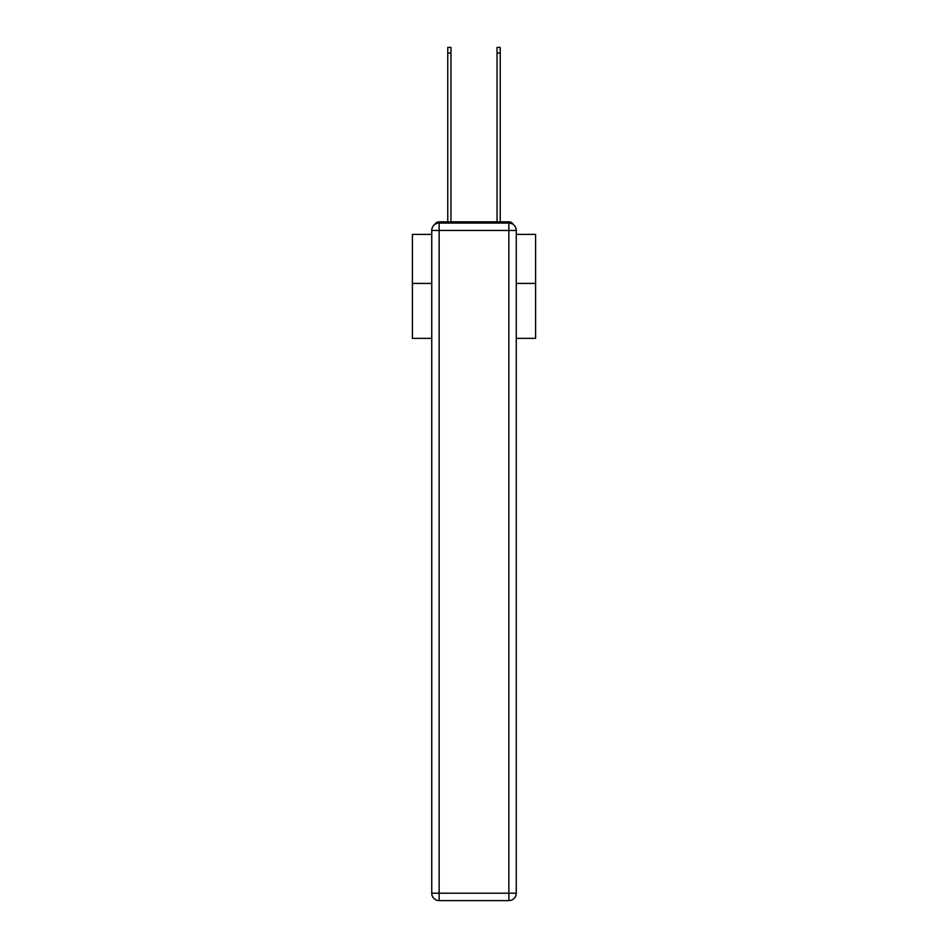 <?xml version="1.0" encoding="UTF-8"?>
<svg xmlns="http://www.w3.org/2000/svg" width="948" height="948" viewBox="0 0 948 948"><rect width="100%" height="100%" fill="white"/><g stroke="black" fill="none" stroke-linecap="round" stroke-linejoin="round"><path stroke-width="1.42" d="M516.257 338.365L535.596 338.365L535.596 234.405L516.257 234.405M431.743 283.428L412.404 283.428L412.404 234.405L431.743 234.405M412.404 283.428L412.404 338.365L431.743 338.365M513.247 224.498A4.93 4.93 0 0 0 508.863 221.832L439.137 221.832A4.93 4.93 0 0 0 434.753 224.498M535.596 283.428L516.257 283.428M439.137 221.832L447.764 221.832L447.764 47.4L450.964 47.4L450.964 221.832L454.779 221.832M493.221 221.832L497.036 221.832L497.036 47.4L500.236 47.4L500.236 221.832L508.863 221.832M439.137 223.064L508.863 223.064A7.394 7.394 0 0 1 516.257 230.459L516.257 893.206A7.394 7.394 0 0 1 508.863 900.6L439.137 900.6L439.137 893.206L508.863 893.206L508.863 230.459L439.137 230.459L439.137 893.206L431.743 893.206L431.743 230.459L439.137 230.459L439.137 223.064A7.394 7.394 0 0 0 431.743 230.459A7.394 7.394 0 0 1 439.137 223.064M431.743 893.206A7.394 7.394 0 0 0 439.137 900.6A7.394 7.394 0 0 1 431.743 893.206M508.863 900.6A7.394 7.394 0 0 0 516.257 893.206L508.863 893.206L508.863 900.6M516.257 230.459A7.394 7.394 0 0 0 508.863 223.064L508.863 230.459L516.257 230.459M447.764 53.064L450.964 53.064M500.236 53.064L497.036 53.064"/></g></svg>
